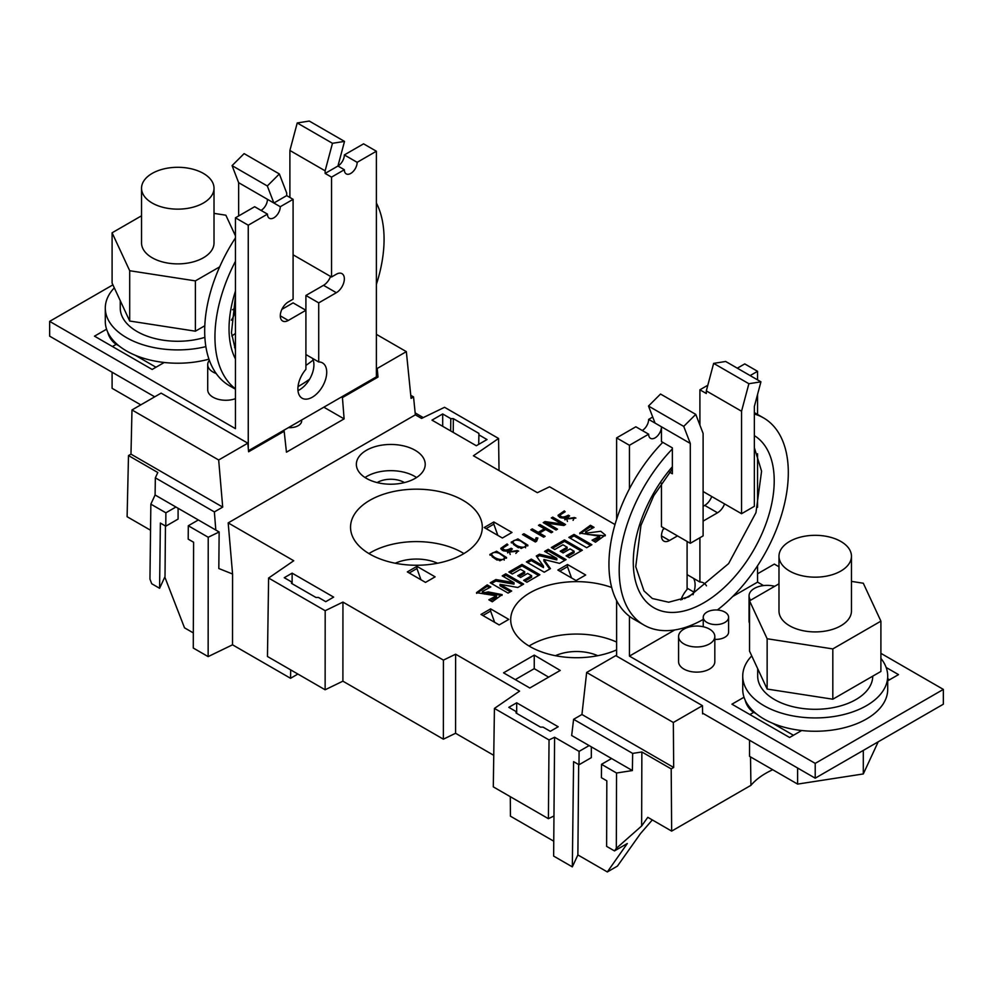 <?xml version="1.0" encoding="UTF-8"?>
<svg xmlns="http://www.w3.org/2000/svg" width="993" height="993" viewBox="0 0 993 993"><rect width="100%" height="100%" fill="white"/><g stroke="black" fill="none" stroke-linecap="round" stroke-linejoin="round"><path stroke-width="1.49" d="M484.435 592.573L482.387 591.48L490.827 586.937L487.228 584.865L476.491 592.647L496.463 595.837L488.841 599.797L492.292 601.783L502.148 594.621L488.146 591.89A15.95 9.21 180 0 1 484.51 592.573M563.18 518.135A4.99 2.88 0 0 0 565.799 517.39L564.744 519.165L575.878 518.061L574.401 517.539L566.593 518.768L569.597 515.888L568.381 515.193C563.751 517.651 560.971 517.576 560.04 514.957L565.166 511.78L564.309 510.899L558.054 515.293L559.605 517.341L563.18 518.123M552.716 517.13L551.314 517.936A1300.507 750.845 0 0 0 561.926 524.056A505.263 291.706 0 0 0 544.983 521.598L543.221 522.616L556.03 530.014L557.495 529.17A1414.404 816.594 0 0 0 546.87 523.05A596.185 344.211 0 0 0 563.838 525.508L565.538 524.527L552.716 517.13L552.716 518.607L564.247 525.272M574.016 534.42L568.84 537.412L586.689 547.714L591.865 544.723L574.016 534.42L574.016 535.897L590.587 545.467M539.907 524.527L538.467 525.359L544.412 528.797L538.243 532.36L532.298 528.921L530.808 529.778L543.63 537.176L545.107 536.319L539.46 533.067L545.629 529.505L551.276 532.757L552.716 531.925L539.907 524.527L539.907 526.005L551.438 532.67M590.438 525.272L579.726 533.055L599.673 536.245L592.051 540.204L595.502 542.203L605.358 535.041L600.79 531.28L587.645 532.98L585.597 531.888L594.037 527.357L590.438 525.272L590.438 526.749L592.387 527.879M507.063 543.953L500.807 548.347L502.359 550.395L505.934 551.177A4.99 2.88 0 0 0 508.553 550.432L507.497 552.22L518.631 551.115L517.154 550.581L509.347 551.823L512.351 548.943L511.134 548.235C506.504 550.705 503.724 550.619 502.806 548.012L507.932 544.834L507.063 543.953L507.063 545.07M522.02 564.434L508.863 572.03L512.301 574.016L520.481 569.299L524.676 571.72L517.713 575.729L520.667 577.442L527.618 573.42L531.627 575.741L523.646 580.346L526.898 582.233L539.869 574.736L522.02 564.434L522.02 565.911L538.591 575.481M496.587 551.214L489.834 554.454L499.851 560.772L506.579 557.545L496.587 551.214L496.587 552.418M508.801 707.339L516.683 702.796L558.19 726.764L550.308 731.307L543.034 727.112L540.477 727.112L516.075 713.024L516.075 711.547L508.801 707.339M315.935 597.463L291.532 583.375L291.532 581.898L284.259 577.703L292.128 573.147L333.648 597.116L325.766 601.671L318.492 597.463L315.935 597.463M366.454 450.276A34.432 19.872 180 0 1 404.163 446.018A34.432 19.872 180 0 1 425.215 464.575A34.432 19.872 180 0 1 390.795 484.212A34.432 19.872 180 0 1 356.363 464.575A34.432 19.872 180 0 1 366.454 450.276M615.002 524.552L549.576 486.781L537.374 492.689L473.425 455.775L498.573 438.472L444.554 407.291L421.566 418.425L415.347 414.838L228.179 522.901L293.742 560.747L268.606 578.038L325.183 610.707L342.945 602.093L443.424 660.109L455.626 654.201L519.575 691.128L494.427 708.419L549.042 739.946L554.615 737.253L553.635 856.078L572.328 866.877L573.582 761.631L578.993 764.759L591.319 757.647L591.319 746.848M632.653 753.402L641.863 751.974L641.639 825.99L616.318 848.357L616.554 773.013L632.392 770.556L632.653 753.402L573.606 719.317L571.67 735.503L589.134 745.582L579.093 751.378L554.615 737.253M484.212 527.519L502.384 538.007L511.991 532.459L493.819 521.97L484.212 527.519M416.936 566.358L407.329 571.906L425.513 582.394L435.12 576.846L416.936 566.358L416.936 568.542L409.228 572.998M567.487 564.508L557.88 570.056L576.064 580.545L585.671 574.997L567.487 564.508L567.487 566.693L559.779 571.149M369.83 500.311A65.886 38.044 180 0 1 442.009 492.156A65.886 38.044 180 0 1 482.3 527.68A65.886 38.044 180 0 1 416.415 565.253A65.886 38.044 180 0 1 350.541 527.68A65.886 38.044 180 0 1 369.83 500.311M508.788 619.384L499.181 624.932L481.009 614.431L490.616 608.883L508.788 619.384M478.911 434.872L478.713 444.343L478.911 433.395L478.911 434.872L487.017 439.551L476.317 445.733L431.992 420.138L442.692 413.957L442.692 426.307M450.673 430.925L450.785 418.636L442.692 413.957M450.785 418.636L453.354 418.636L478.911 433.395M503.55 672.832L534.246 655.119L560.251 670.436L529.815 688L503.55 672.832M693.946 592.126L687.094 588.166M684.574 598.655L693.486 593.516M616.616 649.894A65.886 38.044 180 0 1 547.764 653.89A65.886 38.044 180 0 1 510.7 620.153A65.886 38.044 180 0 1 529.989 592.784A65.886 38.044 180 0 1 611.688 587.496M517.924 538.901L511.184 542.141L521.188 548.459L527.916 545.231L517.924 538.901L517.924 540.093M548.223 549.315L544.636 551.388L556.825 558.426L539.41 554.193L536.294 555.993L543.469 566.134L531.28 559.096L526.402 561.914L544.251 572.216L550.457 568.629L543.891 559.493L559.556 563.379L566.072 559.618L548.223 549.315L548.223 550.792L564.794 560.35M523.944 533.737L522.517 534.569L535.339 541.967L536.617 541.222L537.858 538.032L536.096 537.734L535.153 540.204L523.944 533.737L523.944 535.215L535.153 541.694L535.153 540.204M564.496 539.919L551.338 547.515L554.777 549.501L562.932 544.785L567.127 547.205L560.176 551.227L563.118 552.927L570.081 548.906L574.091 551.227L566.097 555.832L569.361 557.718L582.345 550.221L564.496 539.919L564.496 541.396L581.066 550.966M505.797 573.805L502.222 575.878L513.989 582.668L495.867 579.54L490.219 582.792L508.068 593.094L511.656 591.034L500.05 584.331L517.8 587.484L523.646 584.107L505.797 573.805L505.797 575.282L522.368 584.852M219.143 531.975L198.339 519.96L188.298 525.756L188.198 539.137L193.61 542.252L193.275 648.032L208.145 656.609L208.22 537.263L219.143 531.975L218.82 568.517L232.573 574.016L232.523 644.805L208.145 656.609M652.314 819.933L640.522 833.537L617.423 866.107L607.331 871.941L627.303 843.516L614.493 850.914L606.624 846.371L606.822 780.821L601.423 777.705L601.522 764.325L616.554 773.013M292.29 427.536A11.779 6.802 0 0 0 288.802 427.424M301.587 420.039A11.779 6.802 180 0 1 301.673 420.871A11.779 6.802 180 0 1 288.454 427.623M323.842 407.192L344.112 418.885L286.456 452.175L284.172 431.235L283.179 430.664L376.384 376.856L376.384 151.234L363.562 143.836L344.348 154.933L357.157 162.331L376.384 151.234M344.112 418.885L342.436 397.597L341.443 397.026M342.436 397.597L378.01 377.067L376.384 376.124M248.498 450.685L283.179 430.664M247.803 443.176L218.671 459.995L131.982 409.948L161.114 393.129L247.803 443.176L248.598 451.778L284.172 431.235M131.982 409.948L130.977 454.149L128.494 455.576L127.104 516.708L150.539 530.237M128.494 455.576L157.813 472.507L155.342 477.832L214.376 511.916L215.804 530.051M130.977 454.149L222.705 507.1L214.376 511.916M150.849 504.134L149.955 579.105L151.718 583.735L159.588 588.29L160.369 523.063L165.781 526.191L165.881 512.81L150.849 504.134L155.094 494.998L155.342 477.832M165.459 526.005L165.012 576.623L159.588 588.29M155.094 494.998L175.922 507.013L165.881 512.81M165.781 526.191L178.095 519.078L178.095 508.279M175.922 507.013L198.339 519.96M188.298 525.756L208.22 537.263M164.813 577.045L184.512 627.824L193.325 632.913M297.9 674.048L290.552 678.293L290.676 669.89M228.179 522.901L232.573 574.016M290.552 678.293L232.523 644.805M342.945 602.093L342.895 681.173L325.133 689.775L267.465 656.485L268.606 578.038M325.133 689.775L325.183 610.707M342.895 681.173L443.374 739.177L443.424 660.109M455.626 654.201L455.576 733.281L443.374 739.177M455.576 733.281L493.757 755.325M549.042 739.946L548.397 818.679L493.298 786.866L494.427 708.419M548.397 818.679L553.97 815.973M420.97 579.775L416.936 568.542M493.819 521.97L493.819 524.155L497.841 535.388M490.616 608.883L490.616 611.08L494.638 622.301M571.521 577.926L567.487 566.693M516.683 713.371L516.683 702.796M292.128 573.147L292.128 583.735M395.251 563.242A34.544 19.947 180 0 1 437.59 563.242M463.93 553.573A64.781 37.399 0 0 0 370.612 552.555A64.781 37.399 0 0 0 368.912 553.573M555.41 655.703A34.544 19.947 180 0 1 597.749 655.703M616.616 642.061A64.781 37.399 0 0 0 530.771 645.016A64.781 37.399 0 0 0 529.07 646.033M377.129 482.586A19.028 10.985 180 0 1 377.34 482.461A19.028 10.985 180 0 1 404.449 482.586M416.551 477.521A33.874 19.562 0 0 0 366.839 476.392A33.874 19.562 0 0 0 365.039 477.521M415.148 412.902L423.279 417.594M515.293 679.609L534.246 668.661L534.246 655.119M510.29 796.671L510.439 816.184L553.759 841.195M548.632 677.139L534.246 668.661M682.377 599.462L681.446 598.456M499.032 470.545L498.573 438.472M453.23 432.402L453.354 418.636M410.754 395.313L413.547 396.927L415.347 414.838M378.01 377.067L377.216 368.465L406.348 351.646L411.065 398.367L413.547 396.927M579.093 751.378L578.993 764.759M616.318 848.357L614.493 850.914M589.134 745.582L611.564 758.528L601.522 764.325M611.564 758.528L632.392 770.556M218.671 459.995L222.705 507.1M377.216 368.465L376.384 367.981M305.261 309.915L305.906 309.543M406.348 351.646L376.384 334.343M578.671 764.573L577.876 854.936L572.328 866.877M577.876 854.936L607.331 871.941M641.639 825.99L647.784 817.313L671.653 831.104L671.194 768.892L673.676 767.465L581.935 714.501L586.652 672.46L615.784 655.628L702.473 705.675L702.597 713.88L703.23 713.52L815.216 778.177L815.216 763.381L629.438 656.112L674.756 629.947M641.863 751.974L671.194 768.892M573.606 719.317L581.935 714.501M772.728 769.736C763.418 773.981 756.157 779.182 750.931 785.326L671.653 831.104M702.585 713.135L703.23 713.52M586.652 672.46L673.341 722.494L702.473 705.675M673.676 767.465L673.341 722.494M750.509 756.902L750.931 785.326M778.984 566.78L774.329 564.098L757.56 573.78M778.984 556.241L778.984 610.993A36.244 20.927 0 0 0 801.351 630.319A36.244 20.927 0 0 0 840.848 625.789A36.244 20.927 0 0 0 851.46 610.993L851.46 556.241A36.244 20.927 0 0 0 805.844 536.034A36.244 20.927 0 0 0 778.984 556.241A36.244 20.927 0 0 0 801.351 575.58A36.244 20.927 0 0 0 840.848 571.037A36.244 20.927 0 0 0 851.46 556.241M749.541 600.827L749.541 651.135L767.142 689.055L832.817 699.209L832.817 648.913L767.142 638.747L749.541 600.827L778.984 583.822M767.142 689.055L767.142 638.747M851.46 581.389L863.302 583.226L880.903 621.146L832.817 648.913M832.817 699.209L880.903 671.454L880.903 621.146M714.823 636.513L714.823 661.661A18.122 10.464 180 0 1 703.64 671.33A18.122 10.464 180 0 1 683.892 669.059A18.122 10.464 180 0 1 678.579 661.661L678.579 636.513A18.122 10.464 180 0 1 696.701 626.049A18.122 10.464 180 0 1 714.823 636.513A18.122 10.464 180 0 1 703.64 646.17A18.122 10.464 180 0 1 683.892 643.911A18.122 10.464 180 0 1 678.579 636.513M750.683 600.169A18.122 10.464 180 0 1 749.057 595.825L749.057 620.973A18.122 10.464 0 0 0 749.541 623.381M749.057 595.825A18.122 10.464 180 0 1 774.689 586.304M751.738 655.889A72.477 41.843 0 0 0 742.739 676.084A72.477 41.843 0 0 0 787.486 714.749A72.477 41.843 0 0 0 866.467 705.675A72.477 41.843 0 0 0 887.705 676.084A72.477 41.843 0 0 0 886.426 668.264A72.477 41.843 0 0 0 880.903 658.396M742.739 676.084L742.739 689.403A72.477 41.843 0 0 0 744.018 697.223A72.477 41.843 0 0 0 801.674 730.513A72.477 41.843 0 0 0 887.705 689.403L887.705 676.084M872.748 676.159A57.532 33.216 180 0 1 855.904 699.568A57.532 33.216 180 0 1 774.54 699.568A57.532 33.216 180 0 1 757.684 676.084L757.684 668.699M754.357 414.031A119.594 69.051 -60 0 1 763.543 417.904A119.594 69.051 -60 0 1 784.234 504.978A119.594 69.051 -60 0 1 717.356 610M703.243 619.421A119.594 69.051 -60 0 1 643.948 625.044A119.594 69.051 -60 0 1 672.36 448.935M643.948 625.044L633.708 619.135A119.594 69.051 -60 0 1 629.438 616.281A119.594 69.051 -60 0 1 629.438 488.804A119.594 69.051 -60 0 1 662.765 442.332M664.665 528.499L663.063 529.43M693.598 578.385A20.381 11.767 -60 0 1 693.027 594.72M711.745 496.5A11.32 6.541 -60 0 1 704.707 505.387L703.106 506.318M699.904 425.116L699.904 389.802L707.823 385.234M757.56 379.885L757.56 371.308L744.75 363.91L737.327 368.192M661.462 483.169L661.462 526.65L690.296 543.295L690.296 443.437L683.73 426.394L648.491 406.05L655.057 423.092L661.462 426.791A9.061 5.226 -60 0 1 657.515 435.902A9.061 5.226 -60 0 1 650.527 438.335A9.061 5.226 -60 0 1 648.652 434.189L635.843 426.791L616.616 437.888L616.616 519.265M616.616 600.628L616.616 656.112M652.724 417.035L648.652 419.394A9.061 5.226 -60 0 1 642.248 430.49M677.487 535.897L669.468 540.527A11.32 6.541 -60 0 1 663.808 541.086A11.32 6.541 -60 0 1 663.808 528.015M680.838 599.971A20.381 11.767 -60 0 1 687.094 589.42L687.094 541.446M687.094 574.624L699.904 582.022A20.381 11.767 -60 0 1 703.689 582.978A20.381 11.767 -60 0 1 706.445 585.845M699.904 537.747L699.904 582.022M724.555 503.898A11.32 6.541 -60 0 1 717.517 512.785L703.106 521.114M706.308 390.894L713.644 363.376L725.684 361.477L760.923 381.821L754.357 406.447L754.357 506.318L741.548 513.716L741.548 411.239L706.308 390.894L706.308 393.501L699.904 389.802M757.56 371.308L750.137 375.59M757.56 414.453L757.56 394.432M757.56 507.274L757.56 453.776M763.518 585.572L757.56 582.134L757.56 565.737M815.216 778.177L943.35 704.198L943.35 689.403L880.903 653.344M616.616 437.888L629.438 445.286L629.438 488.804M629.438 616.281L629.438 656.112M690.296 443.437L661.462 426.791L661.462 441.587L672.36 447.868L672.36 473.76L669.63 472.196M648.652 434.189L629.438 445.286M760.923 381.821L748.883 383.72L741.548 411.239M683.73 426.394L695.77 414.379L703.106 433.432L703.106 535.897L690.296 543.295M741.548 513.716L703.106 491.523M713.644 363.376L748.883 383.72M648.491 406.05L660.531 394.035L695.77 414.379M655.057 423.092L648.652 419.394M744.018 697.223L731.94 704.198L789.596 737.489L801.674 730.513M886.153 667.47L898.504 674.607L887.705 680.838M728.601 617.274A12.686 7.323 180 0 1 715.916 624.597A12.686 7.323 180 0 1 703.243 617.274A12.686 7.323 180 0 1 706.954 612.098A12.686 7.323 180 0 1 720.769 610.509A12.686 7.323 180 0 1 728.601 617.274L728.601 632.069A12.686 7.323 180 0 1 714.823 639.368M815.216 763.381L943.35 689.403M732.735 596.47L757.56 582.134M889.542 679.783L887.705 678.728M756.529 713.955L753.724 712.329A12.686 7.323 60 0 1 745.16 700.115M793.444 735.267L772.691 723.289M749.541 740.244L749.541 756.343L797.615 784.098L863.302 773.944L878.222 741.796M863.302 750.41L863.302 773.944M797.615 768.011L797.615 784.098M231.332 320.205A57.532 33.216 0 0 0 235.316 308.14M120.252 300.668L120.252 308.066A57.532 33.216 0 0 0 204.868 337.359M112.097 232.796L112.097 283.104L129.698 321.024L195.385 331.19L195.385 280.882L129.698 270.729L112.097 232.796L141.54 215.804M235.44 308.066L232.499 309.754M204.806 325.754L195.385 331.19M129.698 321.024L129.698 270.729M214.016 213.371L225.858 215.208L235.44 235.838M219.664 266.869L195.385 280.882M141.54 188.223L141.54 242.962A36.244 20.927 0 0 0 163.907 262.289A36.244 20.927 0 0 0 203.404 257.758A36.244 20.927 0 0 0 214.016 242.962L214.016 188.223A36.244 20.927 0 0 0 177.784 167.296A36.244 20.927 0 0 0 141.54 188.223A36.244 20.927 0 0 0 163.907 207.549A36.244 20.927 0 0 0 203.404 203.019A36.244 20.927 0 0 0 214.016 188.223M114.307 287.858A72.477 41.843 0 0 0 105.295 308.066A72.477 41.843 0 0 0 205.874 346.631M231.803 335.957A72.477 41.843 0 0 0 235.44 333.425M105.295 308.066L105.295 321.372A72.477 41.843 0 0 0 106.574 329.204A72.477 41.843 0 0 0 164.23 362.482A72.477 41.843 0 0 0 208.952 359.156M234.497 347.438A72.477 41.843 0 0 0 235.44 346.731M297.974 390.584A20.381 11.767 120 0 0 309.605 379.202A20.381 11.767 120 0 0 313.18 360.012A20.381 11.767 120 0 0 312.41 358.312M286.692 195.621L286.692 193.014L279.356 173.961L267.316 185.976L273.882 203.019L286.692 195.621L293.096 199.32L293.096 299.178L288.293 301.959A11.32 6.541 120 0 0 280.895 311.939A11.32 6.541 120 0 0 282.633 321.012A11.32 6.541 120 0 0 288.293 320.454L305.906 310.275L305.906 295.48L323.532 285.314A11.32 6.541 120 0 0 330.557 276.426M154.709 396.828L49.65 336.168L49.65 321.372L235.44 428.641L235.44 217.815L254.655 206.718L267.465 214.116A9.061 5.226 120 0 0 269.351 218.261A9.061 5.226 120 0 0 276.327 215.829A9.061 5.226 120 0 0 280.287 206.718L238.643 182.675L238.643 215.965M281.888 309.357L293.096 302.877L305.906 310.275L305.906 369.346A20.381 11.767 120 0 0 302.12 398.218A20.381 11.767 120 0 0 322.502 386.438A20.381 11.767 120 0 0 322.502 362.904A20.381 11.767 120 0 0 318.716 361.949L305.906 354.551M261.06 210.417A9.061 5.226 120 0 0 267.465 199.32M107.716 332.096A12.686 7.323 -120 0 0 116.28 344.31L119.086 345.936M135.247 355.258L156 367.236M164.23 362.482L152.152 369.458L94.496 336.168L106.574 329.204M112.904 284.854L49.65 321.372M318.716 361.949L318.716 302.877L336.342 292.712A11.32 6.541 120 0 0 343.739 282.732A11.32 6.541 120 0 0 342.002 273.658A11.32 6.541 120 0 0 336.342 274.217L331.538 276.997L331.538 177.126L325.133 173.427L337.943 166.03L344.348 169.729A9.061 5.226 120 0 0 346.222 173.874A9.061 5.226 120 0 0 353.21 171.441A9.061 5.226 120 0 0 357.157 162.331M344.509 141.403L309.27 121.059L297.23 122.958L332.469 143.302L344.509 141.403L337.943 166.03A9.061 5.226 120 0 0 344.348 154.933M293.096 254.804L331.538 276.997M289.894 197.47L289.894 150.477L325.133 170.821L325.133 173.427M331.538 177.126L344.348 169.729M332.469 143.302L325.133 170.821M297.23 122.958L289.894 150.477M267.316 185.976L232.077 165.632L244.117 153.617L279.356 173.961M232.077 165.632L238.643 182.675M282.633 307.942L283.489 308.426M248.25 447.992L248.25 225.212L235.44 217.815M248.25 225.212L267.465 214.116M280.287 206.718L293.096 199.32M318.716 302.877L305.906 295.48M112.097 372.226L112.097 388.313L140.783 404.871M298.037 386.575A119.594 69.051 120 0 0 309.605 379.202M376.384 284.383A119.594 69.051 120 0 0 376.384 203.019M235.44 261.333A119.594 69.051 120 0 0 235.44 388.809M235.44 237.91A119.594 69.051 120 0 0 229.457 385.743L235.44 389.194M216.176 373.505A18.122 10.464 180 0 1 207.711 364.654A18.122 10.464 180 0 1 209.349 360.298M235.44 398.677A18.122 10.464 180 0 1 213.011 397.2A18.122 10.464 180 0 1 207.711 389.802L207.711 364.654M513.493 544.425L513.493 542.948C510.961 538.976 521.027 539 525.62 544.4C528.202 548.434 517.887 548.26 513.493 542.948L513.493 544.425L518.47 547.788M525.545 547.788L525.62 544.4M520.642 541.048L527.755 545.951M511.345 542.898L513.567 541.036M545.914 552.12L548.223 550.792M537.039 557.048L539.41 555.67L556.825 559.903L556.825 558.426M539.41 555.67L539.41 554.193M527.68 562.646L531.28 560.573L543.469 567.611L543.469 566.134M531.28 560.573L531.28 559.096M549.7 569.063L543.891 560.971L543.891 559.493M535.153 541.694L536.096 537.734M536.096 539.224L537.312 539.422M552.617 548.26L564.496 541.396M561.455 551.959L567.127 548.682L567.127 547.205M567.375 556.577L574.091 552.704L574.091 551.227M503.501 576.61L505.797 575.282M491.51 583.536L495.867 581.017L513.989 584.157L513.989 582.668M495.867 581.017L495.867 579.54M510.365 591.778L500.05 585.82L500.05 584.331M492.156 556.75L492.156 555.273C489.623 551.289 499.69 551.326 504.27 556.725C506.864 560.76 496.55 560.586 492.156 555.273L492.156 556.75L497.133 560.114M504.208 560.114L504.27 556.725M499.305 553.362L506.418 558.265M489.996 555.211L492.218 553.362M510.154 572.775L522.02 565.911M519.004 576.474L524.676 573.197L524.676 571.72M524.925 581.091L531.627 577.218L531.627 575.741M500.969 549.055L503.439 546.845M508.577 551.909L508.577 550.42M507.708 552.94L508.553 551.934M515.839 553.424L517.154 552.071L517.154 550.581M509.347 551.823L510.203 554.479M511.134 549.613L511.134 548.235M502.793 549.563L503.861 551.003M508.577 551.053L510.253 550.271M593.777 541.197L599.673 537.734L599.673 536.245M579.838 533.787L590.438 526.749M585.597 531.888L585.597 533.365L587.645 534.457L605.234 535.798M587.645 534.457L587.645 532.98M544.412 530.2L544.412 528.797M532.099 530.523L538.243 533.837L538.243 532.36M538.243 533.837L539.46 533.129M532.298 530.399L532.298 528.921M543.829 537.064L539.46 534.544L539.46 533.067M570.119 538.144L574.016 535.897M561.926 525.247L561.926 524.056M544.499 523.361L544.983 523.075A505.263 291.706 180 0 1 546.87 523.323M544.983 523.075L544.983 521.598M546.87 523.05L546.87 524.527A1414.404 816.594 180 0 1 556.217 529.902M564.309 512.028L564.309 510.899M558.215 516.012L560.685 513.803M565.824 518.855L565.824 517.378M564.955 519.885L565.799 518.88M573.085 520.382L574.401 517.539M566.593 518.768L567.437 521.424M568.381 516.571L568.381 515.193M560.04 516.509L561.095 517.949M565.824 517.998L567.5 517.216M476.615 593.367L487.228 586.342L487.228 584.865M487.228 586.342L489.177 587.459M490.567 600.79L496.463 597.314L496.463 595.837M484.51 594.05A15.95 9.21 0 0 0 488.146 593.367L502.024 595.378M488.146 593.367L488.146 591.878M484.609 594.037L484.609 592.56M482.387 591.48L482.387 592.958L484.435 594.05M493.819 524.155L486.111 528.611M490.616 611.08L482.896 615.523M754.357 435.629A99.66 57.544 -60 0 1 747.344 560.238A99.66 57.544 -60 0 1 644.209 599.375A99.66 57.544 -60 0 1 672.36 466.747M661.462 535.897L669.468 540.527M704.707 505.387L717.517 512.785M749.876 714.55L753.724 712.329M112.432 346.532L116.28 344.31M288.293 320.454L280.287 315.824M336.342 292.712L323.532 285.314M313.18 360.012A99.66 57.544 -60 0 1 305.906 365.424M235.44 358.969A99.66 57.544 -60 0 1 235.44 291.172M763.543 417.904L754.357 412.604M672.36 468.944L653.754 495.693L640.957 525.396L635.743 566.68L643.96 590.885L652.364 598.518L668.661 602.217L688.807 596.843L728.601 563.614L755.946 512.698L761.581 471.203L754.357 447.706M703.243 617.274L703.243 626.757M235.44 349.871L231.456 332.804L235.44 296.373"/></g></svg>
